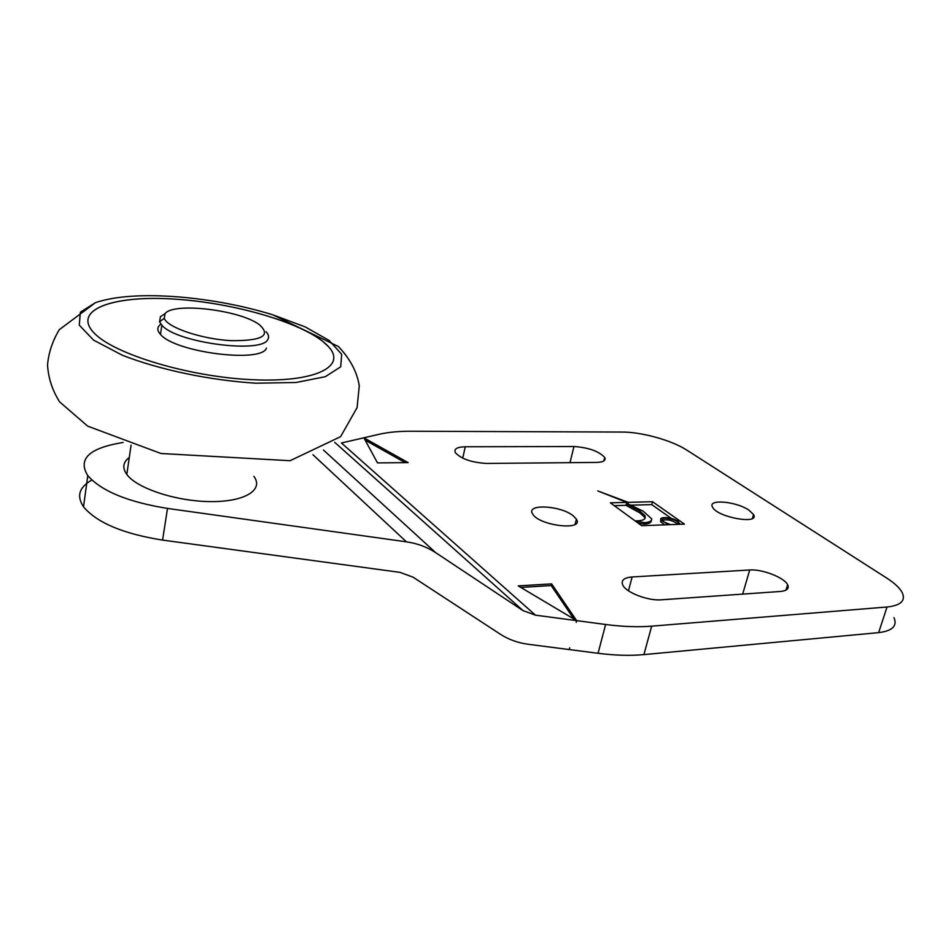 <?xml version="1.0" encoding="UTF-8"?>
<svg xmlns="http://www.w3.org/2000/svg" width="951" height="951" viewBox="0 0 951 951"><rect width="100%" height="100%" fill="white"/><g stroke="black" fill="none" stroke-linecap="round" stroke-linejoin="round"><path stroke-width="1.43" d="M91.878 480.065C79.147 487.126 76.365 496.042 83.522 506.812C96.895 522.753 123.25 533.844 162.573 540.097L399.955 572.359L412.936 577.102L500.369 634.234C508.619 639.559 517.915 642.912 528.269 644.279L598.06 653.289C614.905 655.429 630.192 655.869 643.91 654.609L651.685 626.162C637.919 627.256 622.572 626.697 605.621 624.486L576.639 620.634L518.212 585.887L551.616 583.878L551.2 585.566L573.905 619.006M651.685 626.162L887.033 607L878.653 632.629C892.395 630.953 897.506 625.96 893.988 617.651M878.653 632.629L643.91 654.609M626.745 502.39L597.739 490.894L628.231 502.354L652.517 501.7L684.423 524.12L641.699 525.701L610.352 502.829L626.745 502.39L625.984 505.326L639.88 512.898L644.469 517.059L644.933 518.509M678.348 519.852L677.944 521.326L678.586 520.019M678.182 521.493L680.072 524.286M668.636 524.702L660.969 520.221C658.318 516.143 672.119 517.059 677.944 521.326M678.313 524.346L678.372 522.967C676.423 518.782 659.744 516.143 662.455 520.447L663.917 521.921L670.407 524.643M626.519 503.234L643.126 511.127L651.72 518.877C651.78 521.136 649.343 522.384 644.398 522.622L635.458 521.16M628.231 502.354L627.85 503.816M635.066 520.875C643.114 520.993 646.383 519.234 644.861 515.585L640.273 511.424L626.364 503.852M644.398 522.622L644.005 524.108C648.927 523.882 651.364 522.634 651.328 520.387M638.216 523.169L644.005 524.108M677.92 524.358C673.165 520.435 667.982 519.08 662.383 520.304M614.215 505.647L625.984 505.326M664.737 524.845L660.576 521.695L660.814 519.876M630.917 505.183L651.744 504.601L671.43 518.485M652.517 501.7L651.744 504.601M408.134 462.626L377.499 462.899L363.864 437.805L408.134 462.626M365.136 440.158L405.197 462.661M520.779 587.421L551.2 585.566M576.199 622.382L576.639 620.634L535.425 615.154L522.991 610.601L435.724 552.697C427.106 547.039 417.346 543.413 406.422 541.832L167.519 508.428C127.921 502.021 101.341 491.085 87.789 475.607C78.457 460.522 87.266 450.037 114.215 444.141L123.107 442.381M551.616 583.878L576.639 620.634M535.425 615.154L341.433 442.988L379.294 434.238C388.258 432.206 398.742 431.207 410.761 431.243L622.109 432.051C641.699 431.968 671.798 440.325 686.753 450.085L886.891 578.172C894.665 583.177 899.777 588.003 902.226 592.663C905.863 600.711 900.799 605.502 887.033 607M748.996 510.188L753.525 514.515C760.182 525.083 717.09 517.356 712.525 507.121C707.235 498.776 736.252 501.308 748.996 510.188M573.18 515.787L576.401 519.187C584.532 531.229 538.516 525.737 532.572 513.849C525.665 503.578 560.603 505.385 573.18 515.787M596.598 462.424L486.615 463.434C471.744 462.566 461.33 458.988 455.374 452.7C453.71 448.979 457.003 447.006 465.253 446.768L573.952 446.518C588.503 447.541 598.75 451.178 604.717 457.431C606.108 460.522 603.409 462.186 596.598 462.424M780.295 591.474L661.432 599.808C648.404 601.032 626.638 592.806 622.941 585.376C620.67 580.514 623.737 577.709 632.142 576.96L749.709 569.994C762.048 568.96 784.278 577.519 787.618 584.71C789.378 588.562 786.941 590.821 780.295 591.474M569.685 647.845L569.245 649.569M165.01 313.711L160.434 316.719L159.542 321.795L161.848 325.171C176.387 343.014 263.368 354.081 267.98 339.115C269.204 336.88 268.562 334.419 266.066 331.733M165.058 313.664C173.272 301.99 239.676 309.955 259.147 324.517C271.653 335.584 262.191 340.957 230.772 340.648C201.398 339.043 167.4 327.501 164.273 318.335L165.058 313.664M266.435 348.114C261.775 363.341 174.948 352.452 160.481 334.372C156.796 330.33 156.963 326.93 160.957 324.16M326.906 345.011L328.452 346.616C347.079 366.23 316.041 382.682 252.716 379.734C189.594 377.048 113.383 354.141 93.84 332.719C71.622 309.301 114.596 294.893 175.448 299.173C236.121 303.107 304.962 323.566 326.906 345.011M179.145 296.962C211.8 299.779 242.933 305.699 272.545 314.722L305.212 326.906L329.165 340.482L341.682 354.259L340.708 366.813L325.29 376.691L296.13 382.492L255.95 383.205C210.112 380.352 160.148 369.927 122.548 355.329L93.602 340.137L79.278 325.159L80.348 312.201L95.611 302.561C115.665 296.011 143.506 294.144 179.145 296.962M253.905 476.38C263.95 489.765 245.132 501.866 210.92 501.605C176.838 501.522 136.944 488.505 126.816 474.466C122.132 467.88 122.964 462.21 129.3 457.443M322.508 341.171L328.452 346.616C347.079 366.23 316.041 382.682 252.716 379.734C189.594 377.048 113.383 354.141 93.84 332.719C72.335 310.062 111.849 295.666 170.039 298.864C228.074 301.776 295.939 320.368 322.508 341.171M640.273 511.424L639.88 512.898M749.709 569.994L742.66 594.113M632.142 576.96L628.468 590.773M573.952 446.518L569.994 462.661M465.253 446.768L462.745 458.168M605.621 624.486L598.06 653.289M167.519 508.428L162.573 540.097M406.422 541.832L312.927 454.709M435.724 552.697L323.435 450.001M522.991 610.601L334.728 442.346M678.372 522.967L677.992 524.358M644.861 515.585L644.469 517.059M660.969 520.221L660.576 521.695M787.618 584.71L785.978 590.107M604.717 457.431L603.826 460.962M575.117 524.334L576.401 519.187M752.396 518.438L753.525 514.515M87.789 475.607L83.522 506.812M164.273 318.335L159.542 321.795M161.848 325.171L160.481 334.372M272.545 314.722L338.413 346.533C350.063 358.729 357.017 371.817 359.276 385.773L357.089 407.622L340.589 436.675L290.067 460.712L160.969 453.496L87.658 426.131L59.616 401.881C52.329 390.326 48.299 378.022 47.55 364.958C48.549 352.928 52.448 341.171 59.259 329.7L95.611 302.561M131.083 445.139L126.816 474.466"/></g></svg>
